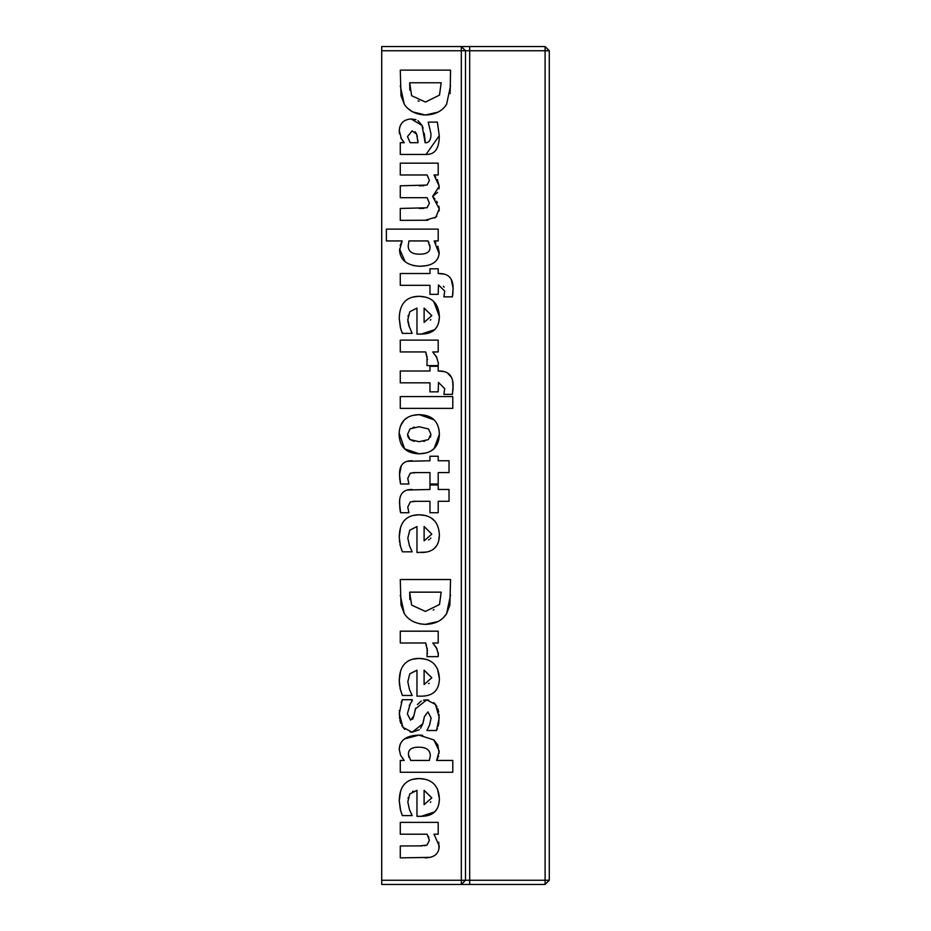<?xml version="1.0" encoding="UTF-8"?>
<svg xmlns="http://www.w3.org/2000/svg" width="931" height="931" viewBox="0 0 931 931"><rect width="100%" height="100%" fill="white"/><g stroke="black" fill="none" stroke-linecap="round" stroke-linejoin="round"><path stroke-width="1.4" d="M438.734 842.194L439.013 848.525M429.982 857.37L400.272 857.87L400.272 845.965L422.255 845.883M428.854 837.353L428.481 836.492M424.548 845.697L426.992 845.115L429.4 840.262L427.12 834.199L400.272 834.199L400.272 822.376L438.198 822.376L438.198 834.199L434.009 834.199L439.223 845.93C439.083 853.762 434.335 857.742 424.955 857.87M419.055 845.965L426.992 845.115M400.121 245.563L402.18 240.931L386.377 240.931L386.377 229.119L438.198 229.119L438.198 240.931L434.207 240.931L435.859 243.026M419.497 254.175C426.701 254.221 430.203 251.882 430.017 247.157L427.969 240.931L408.953 240.931L408.22 245.691C408.197 251.37 411.968 254.198 419.497 254.175L419.672 254.175M430.006 247.332L429.75 244.9M429.051 242.84L427.969 240.931M405.136 261.692L399.574 248.973M426.34 265.696L419.741 266.266C406.952 265.451 400.214 260.133 399.539 250.299L402.18 240.931M437.838 246.226L439.223 252.464C438.734 261.46 432.24 266.068 419.741 266.266L413.038 265.533M434.207 240.931L439.164 253.802M451.209 279.312L453.106 288.226L452.803 294.336M452.699 295.139L452.419 296.861L443.866 296.861L444.715 291.124L438.489 284.933L438.198 294.336L429.971 294.336L429.971 285.34L400.272 285.34L400.272 273.516L429.971 273.516L429.971 268.791L438.198 268.791L438.198 273.516L444.25 274.11M444.064 287.19L443.412 286.236M439.257 273.516C448.498 273.481 453.106 278.381 453.106 288.226L452.419 296.861M404.31 104.237L401.005 95.649L400.272 70.139L450.546 70.139L450.127 93.624M425.444 102.049L439.502 95.113L441.178 82.778L409.687 82.778L411.642 95.73L425.444 102.049M440.014 110.952L438.036 112.127L425.362 115.002C415.622 114.513 408.581 110.894 404.263 104.167L400.272 85.873M450.546 85.71L446.589 104.33C442.26 111.173 435.184 114.722 425.362 115.002L412.782 111.918L408.081 108.624M446.589 104.33L444.983 106.518M418.089 100.874L419.159 101.235M409.687 83.022L409.826 90.167M452.641 380.744L453.06 388.367M453.036 388.844L452.932 390.508M452.652 392.963L452.419 394.36L443.866 394.36L444.715 388.611L438.489 382.42L438.198 391.835L429.971 391.835L429.971 382.827L400.272 382.827L400.272 371.015L429.971 371.015L429.971 366.29L438.198 366.29L438.198 371.015L444.25 371.597M447.369 372.865L451.465 377.276M439.257 371.015C448.498 370.969 453.106 375.88 453.106 385.725L452.419 394.36M424.222 133.191L425.362 142.78C429.307 142.78 431.158 139.685 430.913 133.494L428.213 122.124L437.384 122.124L439.257 135.693L426.061 154.441L400.272 154.441L400.272 142.699L404.31 142.699L402.471 140.523M417.949 120.646L422.069 125.51L423.116 128.164M399.434 133.668L399.248 130.643C399.795 123.381 403.763 119.482 411.153 118.947L422.069 125.51L425.164 142.78M411.153 118.947L415.959 119.68M401.494 139.138L399.248 130.643L399.795 126.884M410.175 142.699L418.031 142.699L416.646 134.192L412.13 130.887L407.487 136.589L410.175 142.699M418.031 142.699L417.763 139.941M417.332 136.648L416.646 134.192M404.31 142.699L400.807 137.858M437.384 122.124L439.257 135.693C439.316 148.46 434.917 154.709 426.061 154.441M416.413 133.564L415.017 131.748M404.554 448.765L399.12 432.892M400.505 425.804L404.159 420.102M404.357 419.904L407.894 417.263M412.363 415.47L419.218 414.644L434.021 419.8M426.095 452.978L419.218 453.804L404.648 448.858M438.908 429.11L439.385 434.242L434.149 448.521M434.055 448.614L430.576 451.198M410.012 439.583L419.136 441.701L428.376 439.618L430.913 434.242L428.539 428.993L419.136 426.747L410.094 428.83L407.569 434.323L410.012 439.583L414.202 441.317M407.569 434.323L407.848 436.302M408.15 437.163L409.745 439.374M414.33 427.131L413.015 427.469M430.355 437.244L430.82 435.522M423.686 441.375L424.78 441.143M419.218 453.804C406.265 453.502 399.55 446.985 399.085 434.242C399.55 421.522 406.265 414.982 419.218 414.644C432.24 414.982 438.966 421.522 439.385 434.242C438.932 446.95 432.217 453.478 419.218 453.804M427.946 220.228L400.272 220.356L400.272 208.463L427.073 207.764L429.4 203.202L427.12 197.698L400.272 197.698L400.272 185.804L427.073 185.071L429.4 180.509L427.12 174.97L400.272 174.97L400.272 163.158L438.198 163.158L438.198 174.97L434.009 174.97L435.789 177.239M419.218 185.804L423.919 185.688M419.218 208.463L423.954 208.358M436.814 216.236L434.742 218.017M438.885 206.182L439.223 208.905L435.836 217.179L424.955 220.356M437.57 192.356L432.624 196.394L439.223 208.905L439.083 210.941M437.314 179.52L439.223 186.258L432.624 196.394L434.928 199.048M436.534 201.224L437.512 202.795M434.009 174.97L439.223 186.258L438.955 188.877M399.818 479.919L399.539 474.577L401.261 465.861M407.441 461.299L429.971 460.764L429.971 456.248L438.198 456.248L438.198 460.764L449.033 460.764L449.033 472.576L438.198 472.576L438.198 483.992L429.971 483.992L429.971 472.576L413.003 472.622M416.483 472.576L410.338 473.146L407.766 478.325L408.907 483.992L400.598 483.992L400.016 481.211M400.598 483.992L399.539 474.577C399.271 465.163 403.507 460.566 412.247 460.764M437 326.769L434.672 329.667L421.254 334.066L416.972 334.066L416.972 308.114L409.768 311.734L407.813 319.717L408.081 322.882M408.558 324.919L412.165 333.368L402.39 333.368L401.075 330.04M407.813 319.717L409.477 327.421M408.255 315.283L408.057 316.319M433.846 301.632L439.385 316.587L438.629 322.848M412.119 297.21L419.008 296.291C431.996 296.652 438.78 303.413 439.385 316.587C439.153 328.201 433.113 334.02 421.254 334.066M424.105 322.405L431.809 315.644L424.105 308.068L424.105 322.405M430.355 320.171L430.797 319.589M400.656 328.666L399.248 318.495C399.515 303.925 406.102 296.524 419.008 296.291L425.839 297.152M402.39 333.368L400.353 327.421L399.248 318.495L399.585 313.34M412.119 515.658L419.008 514.75L425.839 515.599M431.134 517.939L434.917 521.209M426.351 552.071L416.972 552.514L416.972 526.562L409.768 530.193L407.813 538.176L409.477 545.869L412.165 551.815L402.39 551.815L400.353 545.869L399.248 536.954C399.515 522.384 406.102 514.983 419.008 514.75C431.996 515.099 438.78 521.86 439.385 535.034L438.629 541.295M399.248 536.954L400.586 527.283M403.554 521.476L404.042 520.86M400.353 545.869L399.969 544.321M399.539 541.923L399.387 540.62M402.39 551.815L401.342 549.185M437 545.229L434.288 548.464M428.539 539.957L429.214 539.584M430.355 538.63L430.797 538.048M431.809 534.103L424.105 526.515L424.105 540.864L431.809 534.103M439.385 535.034C439.153 546.648 433.113 552.467 421.254 552.514M426.561 354.618L425.653 351.941L400.272 351.941L400.272 340.129L438.198 340.129L438.198 351.941L432.74 351.941L437.035 357.9M432.74 351.941L436.453 356.794L438.326 363.032L438.198 365.592L426.992 365.592L427.061 356.433M427.48 359.808L425.653 351.941M438.326 363.032L438.198 365.592M438.036 621.512L425.362 624.375C415.622 623.886 408.581 620.279 404.263 613.541L401.005 605.034L400.272 579.524L450.546 579.524L449.859 605.115M449.836 605.29L446.589 613.704C442.26 620.546 435.184 624.107 425.362 624.375L419.974 623.886M414.865 622.327L412.782 621.303M450.546 595.084L446.589 613.704L443.703 617.323M409.687 592.395L411.642 605.115L425.444 611.423L439.502 604.498L441.178 592.151L409.687 592.151L409.826 599.564M433.218 610.049L433.962 609.712M404.263 613.541L400.272 595.246M452.78 408.372L400.272 408.372L400.272 396.559L452.78 396.559L452.78 408.372M427.364 653.69L427.422 653.015M438.21 652.666L438.198 656.646L426.992 656.646L427.259 648.383M426.526 645.532L425.653 642.995L400.272 642.995L400.272 631.183L438.198 631.183L438.198 642.995L432.74 642.995L437.035 648.954M432.74 642.995L436.453 647.848L438.326 654.074L438.198 656.646M427.48 650.862L425.653 642.995M407.441 490.02L429.971 489.485L429.971 484.97L438.198 484.97L438.198 489.485L449.033 489.485L449.033 501.297L438.198 501.297L438.198 512.713L429.971 512.713L429.971 501.297L413.003 501.344M399.818 508.64L399.643 500.692M416.483 501.297L410.338 501.867L407.766 507.046L408.907 512.713L400.598 512.713L399.539 503.299C399.271 493.884 403.507 489.287 412.247 489.485M400.598 512.713L400.016 509.932M433.846 739.889L437.791 744.928L439.118 753.33M438.582 756.007L438.233 756.996M437.756 758.16L436.651 760.452L452.78 760.452L452.78 772.265L400.272 772.265L400.272 760.452L404.229 760.452L403.449 759.487M404.589 738.9L418.927 735.118L422.697 735.315M402.844 758.695L400.551 755.239L399.213 749.164L400.179 744.16M408.418 754.424L410.699 760.452L429.319 760.452L430.343 755.728C430.134 750.06 426.375 747.232 419.055 747.209C411.758 747.093 408.22 749.49 408.418 754.424L409.012 757.508M404.229 760.452L400.551 755.239L399.213 749.164C399.806 740.168 406.382 735.478 418.927 735.118L433.881 739.924L439.223 751.119L436.651 760.452M437.57 669.098L439.385 678.687C439.153 690.302 433.113 696.12 421.254 696.167L416.972 696.167L416.972 670.215L409.768 673.835L407.813 681.829L409.477 689.522L412.165 695.469L402.39 695.469L400.016 688.184M412.119 659.311L419.008 658.403C431.996 658.752 438.78 665.514 439.385 678.687C439.153 690.302 433.113 696.12 421.254 696.167M424.105 684.518L431.809 677.745L424.105 670.169L424.105 684.518M428.539 683.61L429.214 683.226M399.539 685.577L399.248 680.608C399.515 666.026 406.102 658.624 419.008 658.403L425.839 659.253M433.846 663.733L434.672 664.594M402.39 695.469L400.353 689.522L399.248 680.608L400.586 670.937M403.554 665.13L404.042 664.513M412.119 779.456L419.008 778.537L425.839 779.398M433.846 783.879L434.672 784.74M437.57 789.244L439.385 798.833L438.908 803.895M400.749 811.215L399.248 800.741L400.586 791.071M403.554 785.264L404.042 784.658M437.256 808.562L434.672 811.913L421.254 816.312L416.972 816.312L416.972 790.361L409.768 793.98L407.813 801.963L409.477 809.667L412.165 815.614L402.39 815.614L401.331 812.972M408.255 797.53L408.081 798.461M413.259 791.152L412.573 791.478M430.355 802.417L430.797 801.835M431.809 797.89L424.105 790.314L424.105 804.652L431.809 797.89M402.39 815.614L400.353 809.667L399.248 800.741C399.515 786.171 406.102 778.77 419.008 778.537C431.996 778.898 438.78 785.659 439.385 798.833C439.153 810.447 433.113 816.266 421.254 816.312M437.361 728.519L436.534 730.509L426.91 730.509L429.563 725.086L431.111 717.999L427.934 711.889L424.431 716.579L422.755 723.864L420.579 728.298M439.06 714.333L438.838 722.735M438.71 723.515L438.07 726.273M433.683 702.556L435.475 704.476L439.223 717.557L436.534 730.509M423.43 700.228L426.712 699.868L435.475 704.476L436.976 706.92M437.721 708.631L438.699 712.006M415.098 710.178L415.47 708.84L426.712 699.868L428.691 700.054M410.396 703.336L407.359 713.844L410.583 720.163L413.841 715.881L415.68 708.188M417.391 704.581L421.266 701.008M414.586 712.529L414.726 711.784M412.561 719.302L413.69 716.521M401.156 702.486L402.308 699.705L412.293 699.705L411.537 701.683M412.293 700.682L409.233 705.617M399.597 718.79L399.399 710.504M404.764 729.369L402.995 727.367L399.248 713.763L402.308 699.705M419.276 729.741L412.13 732.185L402.995 727.367L401.692 725.307M400.865 723.492L399.888 720.338M423.721 720.059L422.755 723.864L412.13 732.185L410.047 731.975M545.101 46.55L549.29 50.74L545.101 50.74L545.101 46.55L461.31 46.55L465.5 50.74L461.31 50.74L461.31 46.55L381.71 46.55L381.71 50.74L461.31 50.74L461.31 880.26L381.71 880.26L381.71 884.45L461.31 884.45L461.31 880.26L465.5 880.26L461.31 884.45L545.101 884.45L545.101 880.26L549.29 880.26L545.101 884.45M381.71 50.74L381.71 880.26M549.29 880.26L549.29 50.74M545.101 50.74L545.101 880.26L465.5 880.26L465.5 50.74L545.101 50.74M469.69 46.55L469.69 884.45"/></g></svg>
